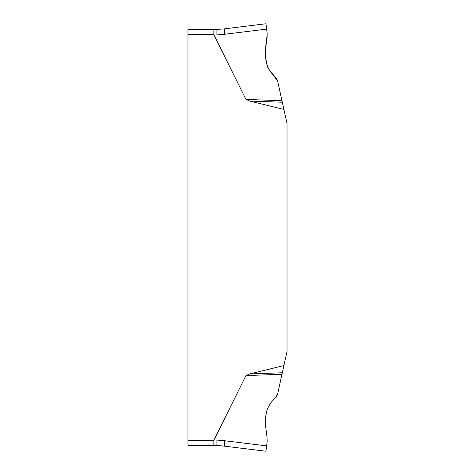 <?xml version="1.0" encoding="UTF-8"?>
<svg xmlns="http://www.w3.org/2000/svg" width="475" height="475" viewBox="0 0 475 475"><rect width="100%" height="100%" fill="white"/><g stroke="black" fill="none" stroke-linecap="round" stroke-linejoin="round"><path stroke-width="0.71" d="M224.663 440.735L266.612 445.888L265.958 451.25L224.663 446.179L224.663 440.735L216.107 440.01L213.922 440.01L213.845 440.325L245.955 375.588L249.696 373.95L283.913 365.548L287.031 351.488L287.031 123.512L283.913 109.452L249.696 101.05L245.955 99.412L213.845 34.675L213.922 34.99L216.107 34.99L224.663 34.265L224.663 28.821L265.958 23.75L266.612 29.112L224.663 34.265M187.969 440.325L213.845 440.325L213.845 445.455L187.969 445.455L187.969 29.545L213.845 29.545L213.845 34.675L187.969 34.675M266.612 445.888L267.152 441.501L267.045 437.463L265.691 426.793L265.691 418.243C265.798 411.196 268.304 405.151 273.208 400.098L275.352 397.955L277.661 393.739L281.978 374.276L245.955 375.588M281.978 374.276L283.913 365.548M249.696 373.95L282.316 372.762M277.661 393.739L277.085 395.461M276.806 396.013L276.492 396.542M269.687 404.492L267.645 408.429M266.315 412.644L265.691 418.243M283.913 109.452L282.316 102.238L249.696 101.05M282.316 102.238L277.661 81.261L275.352 77.045L276.492 78.458M245.955 99.412L281.978 100.724L277.661 81.261C275.185 74.955 268.013 71.303 266.802 64.214C265.371 56.976 265.175 49.661 266.214 42.263C268.221 36.45 266.392 27.966 266.006 24.166L267.152 33.499C266.463 45.06 263.12 57.95 268.719 68.845C270.661 73.738 276.278 76.137 277.661 81.261L281.978 100.724M266.214 42.263L265.691 48.207L267.045 37.537L267.152 33.499L266.612 29.112M266.315 62.356L267.645 66.571M269.687 70.508L273.208 74.902C268.304 69.843 265.798 63.792 265.691 56.757L265.691 48.207M276.806 78.987L277.085 79.539M275.352 77.045L273.208 74.902L277.655 81.219M213.845 445.455L216.107 445.455L213.845 445.455M213.845 29.545L222.959 29.028M216.808 29.533L216.107 29.545L216.107 34.99M224.663 446.179L216.107 445.455L216.107 440.01M216.808 445.467L222.959 445.972M267.158 33.529L267.051 37.531M266.125 42.792L265.697 47.601"/></g></svg>
